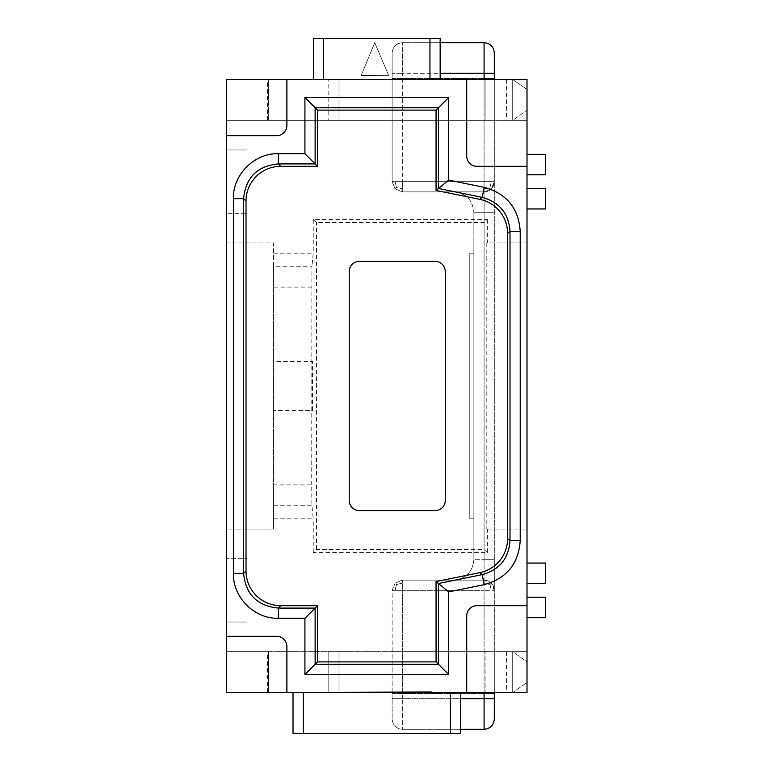 <?xml version="1.0" encoding="UTF-8"?>
<svg xmlns="http://www.w3.org/2000/svg" width="772" height="772" viewBox="0 0 772 772"><rect width="100%" height="100%" fill="white"/><g stroke="black" fill="none" stroke-linecap="round" stroke-linejoin="round"><path stroke-width="0.58" stroke-dasharray="3.86 2.9" d="M435.041 261.341A10.219 10.219 0 0 1 445.261 271.561L445.261 500.439A10.219 10.219 0 0 1 435.041 510.659L359.434 510.659A10.219 10.219 0 0 1 349.214 500.439L349.214 271.561A10.219 10.219 0 0 1 359.434 261.341L435.041 261.341M268.502 651.655L268.502 692.532L268.502 651.655L226.601 651.655L268.502 651.655M527.006 154.342L527.006 174.781L545.399 174.781L545.399 154.342L527.006 154.342L527.006 120.345L226.601 120.345L494.312 120.345L338.995 120.345L338.995 79.468L338.995 120.345L328.785 120.345L328.785 79.468L328.785 120.345L527.006 120.345L527.006 79.468L527.006 120.345L527.006 79.468L328.785 79.468L512.695 79.468L527.006 89.484L512.695 79.468L226.601 79.468L268.502 79.468L226.601 79.468L226.601 120.345L268.502 120.345L268.502 79.468L268.502 120.345L226.601 120.345L226.601 79.468L226.601 213.323L247.04 213.323L226.601 213.323L226.601 242.948L273.606 242.948L273.606 529.052L273.606 484.903L311.724 484.903L311.888 505.264L313.239 518.832L273.606 518.832M313.451 79.468L440.156 79.468L313.451 79.468L313.451 38.6L440.156 38.6L440.156 79.468M267.479 692.532L267.479 651.655L527.006 651.655L485.115 651.655L527.006 651.655L527.006 692.532L527.006 651.655L527.006 692.532L485.115 692.532L485.115 651.655L485.115 692.532L527.006 692.532L328.785 692.532L512.695 692.532L527.006 682.516L512.695 692.532L226.601 692.532L226.601 651.655L527.006 651.655L527.006 617.658L545.399 617.658L545.399 597.219L527.006 597.219L527.006 617.658M226.601 636.331L276.675 636.331A10.219 10.219 0 0 1 286.885 646.55L286.885 692.532M545.399 563.049L527.006 563.049L527.006 583.487L545.399 583.487L545.399 563.049M273.606 361.479L273.606 410.521L273.606 361.479L312.525 361.479L312.737 386L312.525 410.521L273.606 410.521M311.724 484.903L311.888 266.736L273.606 266.736L273.606 242.948L226.601 242.948L226.601 558.677L247.04 558.677L226.601 558.677L226.601 622.029L247.04 622.029L247.04 558.677L247.04 622.029L226.601 622.029L226.601 692.532L268.502 692.532L226.601 692.532L226.601 651.655L267.479 651.655M273.606 266.736L273.606 484.903M466.722 79.468L466.722 156.098A10.219 10.219 0 0 0 476.942 166.318L527.006 166.318M226.601 135.669L276.675 135.669A10.219 10.219 0 0 0 286.885 125.45L286.885 79.468M313.239 219.451L316.52 222.519L484.092 222.519L487.373 219.451L313.239 219.451L313.239 253.168L311.888 266.736M450.375 692.532L293.022 692.532L450.375 692.532M484.092 549.481L487.373 552.549L313.239 552.549L316.52 549.481L484.092 549.481L484.092 222.519M487.373 219.451L487.373 242.948L527.006 242.948L527.006 529.052L486.215 529.052L527.006 529.052L527.006 563.049M527.006 174.781L527.006 242.948L487.373 242.948M486.215 242.948L486.215 529.052M487.373 552.549L487.373 529.052M247.04 149.971L226.601 149.971L247.04 149.971L247.04 213.323L247.04 149.971M460.585 692.532L460.585 733.4L293.022 733.4L293.022 692.532M494.312 120.345L512.695 120.345L527.006 110.126L512.695 120.345L494.312 120.345L494.312 78.445L494.312 120.345L392.128 120.345L392.128 78.445L392.128 120.345L494.312 120.345M485.115 120.345L485.115 79.468L485.115 120.345M527.006 208.951L545.399 208.951L545.399 188.513L527.006 188.513M328.785 651.655L328.785 692.532L328.785 651.655M527.006 597.219L527.006 583.487M527.006 605.682L476.942 605.682A10.219 10.219 0 0 0 466.722 615.902L466.722 692.532M527.006 89.484L527.006 110.126L527.006 89.484M494.312 651.655L512.695 651.655L527.006 661.874L527.006 682.516L527.006 661.874L512.695 651.655L512.695 692.532L512.695 651.655L392.128 651.655L494.312 651.655L494.312 693.555L494.312 651.655L392.128 651.655L392.128 693.555L392.128 651.655L494.312 651.655M432.146 691.722L321.451 692.059L432.156 692.532L321.451 692.532L427.891 692.532L366.16 692.532L387.447 692.532L376.804 692.532L376.804 691.886L432.146 691.722L432.156 692.532M273.606 529.052L226.601 529.052L273.606 529.052M313.239 552.549L313.239 518.832M273.606 253.168L313.239 253.168M374.748 42.692L388.586 75.299L361.209 75.386L374.748 42.692L361.209 75.386L388.586 75.299L374.748 42.692M312.525 410.521L312.525 361.479M316.52 549.481L316.52 222.519M484.092 729.308L484.092 698.66L494.312 698.66L494.312 719.099C493.655 725.255 490.249 728.662 484.092 729.308L402.347 729.308C396.19 728.662 392.784 725.255 392.128 719.099L392.128 698.66L392.128 719.099C392.784 725.255 396.19 728.662 402.347 729.308L402.347 698.66L402.347 729.308L460.585 729.308M392.128 698.66L392.128 590.348L395.119 583.13L392.128 590.348L402.347 590.348L402.347 580.139L395.119 583.13L402.347 580.139L484.092 580.139A10.219 10.219 0 0 1 494.312 590.348L494.312 181.652L494.312 559.7L484.092 559.7L484.092 580.139C490.249 580.785 493.655 584.192 494.312 590.348L494.312 559.7L484.092 559.7L484.092 212.3L473.873 212.3L473.873 559.7L473.873 212.3L484.092 212.3L484.092 559.7L473.873 559.7L484.092 559.7L484.092 580.139L402.347 580.139L402.347 590.348L392.128 590.348L392.128 698.66L402.347 698.66L392.128 698.66M473.873 518.832L473.873 253.168L473.873 518.832L473.873 253.168L473.873 518.832L473.873 253.168L473.873 518.832L469.781 518.832L469.781 253.168L473.873 253.168L469.781 253.168L469.781 518.832L473.873 518.832M469.781 253.168L473.873 253.168L469.781 253.168L473.873 253.168L469.781 253.168L469.781 518.832M494.312 79.468L494.312 181.652C493.655 187.808 490.249 191.215 484.092 191.861L491.31 188.87L494.312 181.652A10.219 10.219 0 0 1 484.092 191.861L402.347 191.861L395.119 188.87L392.128 181.652L395.119 188.87L402.347 191.861L484.092 191.861A10.219 10.219 0 0 0 494.312 181.652L402.347 181.652L402.347 191.861L402.347 181.652L494.312 181.652A10.219 10.219 0 0 1 484.092 191.861L484.092 212.3L494.312 212.3L484.092 212.3L484.092 191.861L453.434 191.861C465.825 193.096 472.638 199.909 473.873 212.3C472.638 199.909 465.825 193.096 453.434 191.861L484.092 191.861L484.092 181.652L484.092 191.861M484.092 188.87L489.959 187.519L491.31 188.87M489.959 187.519L491.31 181.652M392.128 73.34L392.128 181.652L402.347 181.652L392.128 181.652L392.128 52.901L392.128 73.34L402.347 73.34L402.347 42.692L402.347 73.34L392.128 73.34M396.48 187.519L395.119 181.652L396.48 187.519L395.119 188.87L396.48 187.519L402.347 188.87L396.48 187.519M494.312 73.34L484.092 73.34L484.092 42.692C490.249 43.338 493.655 46.745 494.312 52.901L494.312 181.652M392.128 693.555L494.312 693.555L392.128 693.555M392.128 78.445L494.312 78.445L392.128 78.445M494.312 386.164L494.312 402.077L494.312 386.164M494.312 393.807L494.312 386L494.312 393.807M494.312 377.884L494.312 386L494.312 377.884M494.312 360.225L494.312 369.923L494.312 360.225M494.312 359.955L494.312 369.72L494.312 359.955M494.312 698.66L494.312 590.348L491.31 583.13L484.092 580.139L453.434 580.139C465.825 578.904 472.638 572.091 473.873 559.7C472.638 572.091 465.825 578.904 453.434 580.139L484.092 580.139L484.092 590.348L484.092 580.139A10.219 10.219 0 0 1 494.312 590.348L484.092 590.348L494.312 590.348L494.312 692.532M396.48 584.481L402.347 583.13L396.48 584.481L395.119 590.348L396.48 584.481L395.119 583.13L396.48 584.481M491.31 583.13L489.959 584.481L484.092 583.13M489.959 584.481L491.31 590.348M440.156 42.692L402.347 42.692C396.19 43.338 392.784 46.745 392.128 52.901C392.784 46.745 396.19 43.338 402.347 42.692L484.092 42.692M391.703 692.532L374.671 692.532L391.703 692.532L391.703 691.847L391.703 692.532M357.648 692.532L347.004 692.532L357.648 692.532L348.066 692.532L357.648 692.532L357.639 691.944L357.648 692.532L357.639 691.944L347.004 691.982L357.639 691.944L357.648 692.532M345.943 692.532L358.71 692.532L345.943 692.532L345.933 691.982L344.872 691.982L358.71 691.944L345.933 691.982L345.943 692.532M361.904 692.532L358.71 692.532L361.904 692.532L361.904 691.934L358.71 691.944L361.904 691.934L361.904 692.532M347.004 692.532L344.872 692.532L347.004 692.532L347.004 691.982L347.004 692.532M404.48 692.532L400.214 692.532L404.48 692.532L404.47 691.808L400.214 691.818L404.47 691.808L404.48 692.532M427.891 691.731L376.804 691.886L427.891 691.731L427.891 692.532M325.716 692.04L376.804 691.886L325.716 692.04L325.716 692.532M376.804 691.886L376.804 692.532L376.804 691.886L366.16 691.924L370.415 691.905L370.415 692.532L370.415 691.905L376.804 691.886L376.804 692.532L376.804 691.886L387.447 691.857L376.804 691.886M395.959 692.532L395.959 691.828L374.671 691.895L395.959 691.828L395.959 692.532M366.16 692.532L366.16 691.924L366.16 692.532M387.447 691.857L387.447 692.532L387.447 691.857M383.192 692.532L383.192 691.866L383.192 692.532M400.214 692.532L400.214 691.818L400.214 692.532M506.567 79.468L506.567 120.345M338.995 651.655L338.995 692.532L338.995 651.655M506.567 651.655L506.567 692.532M512.695 79.468L512.695 120.345L512.695 79.468M311.724 287.097L273.606 287.097M273.606 505.264L311.888 505.264M267.479 120.345L267.479 79.468M484.092 79.468L484.092 181.652L484.092 73.34L402.347 73.34L402.347 181.652L402.347 73.34L440.156 73.34M484.092 692.532L484.092 590.348L402.347 590.348L402.347 698.66L484.092 698.66L484.092 590.348L402.347 590.348L402.347 698.66L460.585 698.66M394.897 691.837L394.897 692.532M377.865 692.532L377.865 691.886M375.742 692.532L375.742 691.895M369.894 691.905L369.894 692.532M383.713 692.532L383.713 691.866M348.066 692.532L348.066 691.973L348.066 692.532M358.71 692.532L358.71 691.944L358.71 692.532M374.671 692.532L374.671 691.895M344.872 692.532L344.872 691.982"/><path stroke-width="1.16" d="M435.041 261.341A10.219 10.219 0 0 1 445.261 271.561L445.261 500.439A10.219 10.219 0 0 1 435.041 510.659L359.434 510.659A10.219 10.219 0 0 1 349.214 500.439L349.214 271.561A10.219 10.219 0 0 1 359.434 261.341L435.041 261.341M317.543 110.126L304.921 97.494L448.696 97.494L448.696 180.117L436.064 190.433L436.064 110.126L317.543 110.126L317.543 166.318L280.757 166.318A34.74 34.74 -135 0 0 246.017 201.058L246.017 570.942A34.74 34.74 135 0 0 280.757 605.682L317.543 605.682L317.543 661.874L436.064 661.874L436.064 581.567L479.779 572.67L482.182 574.638C499.503 569.861 508.767 558.513 510.002 540.593L510.002 231.407C508.777 213.487 499.503 202.139 482.182 197.362L484.218 187.345C506.635 193.531 518.63 208.218 520.212 231.407L510.002 231.407L507.59 233.376L507.59 538.624A34.74 34.74 -140.8 0 1 479.779 572.67M448.696 97.494L436.064 110.126M246.017 201.058L243.614 198.655L233.395 198.655C232.729 174.675 254.422 153.01 278.345 153.696L278.345 163.915C257.269 165.961 245.689 177.541 243.614 198.655L243.614 573.345C245.66 594.43 257.24 606.01 278.345 608.085L280.757 605.682M286.885 79.468L226.601 79.468L226.601 135.669L276.675 135.669A10.219 10.219 0 0 0 286.885 125.45L286.885 79.468L466.722 79.468L466.722 156.098A10.219 10.219 0 0 0 476.942 166.318L527.006 166.318L527.006 79.468L466.722 79.468M313.451 79.468L313.451 38.6L429.936 38.6L429.936 79.468M440.156 79.468L440.156 38.6L429.936 38.6M226.601 135.669L226.601 636.331L276.675 636.331A10.219 10.219 0 0 1 286.885 646.55L286.885 692.532L527.006 692.532L527.006 166.318M527.006 583.487L545.399 583.487L545.399 563.049L527.006 563.049M527.006 174.781L545.399 174.781L545.399 154.342L527.006 154.342M293.022 692.532L293.022 733.4L460.585 733.4L460.585 692.532M436.064 581.567L448.696 591.883L448.696 674.506L304.921 674.506L304.921 618.304L315.13 608.085L278.345 608.085L278.345 618.304C254.374 618.97 232.71 597.277 233.395 573.345L243.614 573.345L246.017 570.942M304.921 674.506L317.543 661.874M226.601 636.331L226.601 692.532L286.885 692.532M527.006 208.951L545.399 208.951L545.399 188.513L527.006 188.513M448.696 674.506L436.064 661.874M527.006 617.658L545.399 617.658L545.399 597.219L527.006 597.219M527.006 605.682L476.942 605.682A10.219 10.219 0 0 0 466.722 615.902L466.722 692.532M436.064 190.433L479.779 199.33A34.74 34.74 140.8 0 1 507.59 233.376M317.543 166.318L304.921 153.696L278.345 153.696M317.543 605.682L315.13 608.085L315.13 664.287L438.477 664.287L438.477 583.536L482.182 574.638L484.218 584.655C506.625 578.469 518.63 563.792 520.212 540.593L520.212 231.407M460.585 698.66L484.092 698.66L484.092 729.308C490.249 728.662 493.655 725.255 494.312 719.099L494.312 692.532M494.312 73.34L494.312 52.901C493.655 46.745 490.249 43.338 484.092 42.692L484.092 73.34L494.312 73.34L494.312 79.468M460.585 729.308L484.092 729.308M440.156 42.692L484.092 42.692M280.757 166.318L278.345 163.915L315.13 163.915L315.13 107.713L438.477 107.713L438.477 188.465L482.182 197.362L479.779 199.33M323.671 79.468L323.671 38.6M303.242 733.4L303.242 692.532M450.375 692.532L450.375 733.4M448.696 180.117L484.218 187.345M304.921 618.304L278.345 618.304M233.395 198.655L233.395 573.345M304.921 97.494L304.921 153.696M484.218 584.655L448.696 591.883M507.59 538.624L510.002 540.593L520.212 540.593M440.156 73.34L484.092 73.34L484.092 79.468M494.312 698.66L484.092 698.66L484.092 692.532"/></g></svg>
